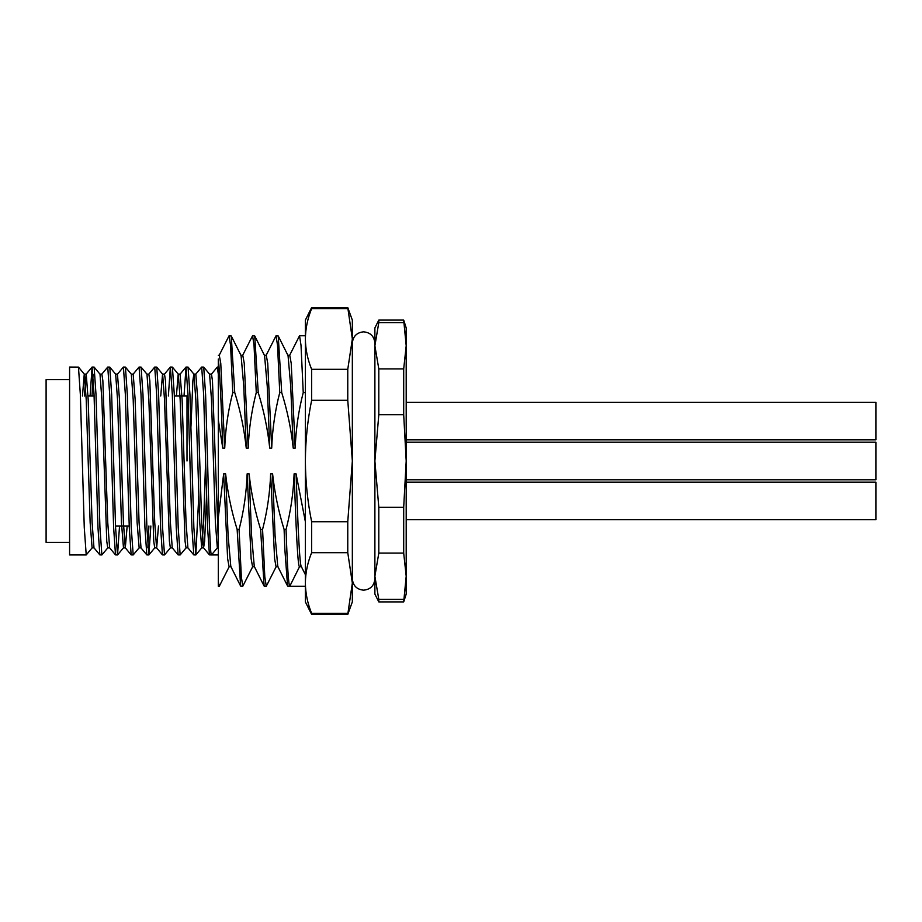 <?xml version="1.0" encoding="UTF-8"?>
<svg xmlns="http://www.w3.org/2000/svg" width="922" height="922" viewBox="0 0 922 922"><rect width="100%" height="100%" fill="white"/><g stroke="black" fill="none" stroke-linecap="round" stroke-linejoin="round"><path stroke-width="1.38" d="M406.199 479.786L875.9 479.786L875.9 442.214L406.199 442.214M406.199 439.863L875.9 439.863L875.9 402.292L406.199 402.292M406.199 519.708L875.9 519.708L875.9 482.137L406.199 482.137M403.698 322.596L378.804 322.596L374.885 345.75L374.885 327.921L378.804 320.095L403.698 320.095L406.199 345.75L406.199 327.921L403.698 320.095M347.767 308.605L311.636 308.605L311.636 307.568L347.767 307.568L352.342 338.973L352.342 320.095L347.767 307.568M97.963 461L96.003 394.57L94.125 367.106L92.096 367.06L94.044 394.57L97.963 527.43L99.841 554.894L101.881 554.94L99.922 527.43L97.963 461M93.064 374.217L92.039 396.022M90.079 396.022L92.096 367.06M82.312 461L80.352 394.57L78.462 367.106L69.588 367.06L69.588 554.94L86.219 554.94L84.259 527.43L82.312 461M218.318 374.217L218.318 367.06L217.338 367.06L218.318 374.217L218.318 419.867L222.778 448.161L224.726 448.161C225.394 429.352 228.08 410.82 232.782 392.553L234.741 392.553C240.388 410.739 244.226 429.272 246.255 448.161L248.214 448.161C248.882 429.352 251.568 410.82 256.27 392.553L258.229 392.553C263.876 410.739 267.714 429.272 269.743 448.161L271.702 448.161C272.37 429.352 275.056 410.82 279.758 392.553L281.706 392.553C287.364 410.739 291.202 429.272 293.231 448.161L295.19 448.161C295.858 429.352 298.544 410.82 303.234 392.553L305.378 392.553M211.392 374.182L217.338 367.06M207.554 461L205.606 394.57L203.716 367.106L201.688 367.06L203.647 394.57L207.554 527.43L209.444 554.894L211.472 554.94C210.17 556.254 208.856 511.168 207.554 461M195.741 374.182L201.688 367.06M191.903 461L189.944 394.57L188.065 367.106L186.037 367.06L187.984 394.57L191.903 527.43L193.781 554.894L195.821 554.94L193.862 527.43L191.903 461M184.02 396.022L186.037 367.06M176.24 461L174.293 394.57L172.402 367.106L170.374 367.06L172.333 394.57L176.24 527.43L178.13 554.894L180.159 554.94L178.2 527.43L176.24 461M168.369 396.022L170.374 367.06M160.589 461L158.63 394.57L156.752 367.106L154.723 367.06L156.671 394.57L160.589 527.43L162.468 554.894L164.508 554.94L162.549 527.43L160.589 461M148.765 374.182L154.723 367.06M144.927 461L142.979 394.57L141.089 367.106L139.061 367.06L141.02 394.57L144.927 527.43L146.817 554.894L148.845 554.94L146.886 527.43L144.927 461M133.114 374.182L139.061 367.06M129.276 461L127.317 394.57L125.438 367.106L123.41 367.06L125.357 394.57L129.276 527.43L131.155 554.894L133.194 554.94L131.235 527.43L129.276 461M127.178 525.978L125.288 547.818L123.41 522.428L119.491 399.572L117.451 374.182L123.41 367.06M113.613 461L111.666 394.57L109.776 367.106L107.747 367.06L109.706 394.57L113.613 527.43L115.504 554.894L117.532 554.94L115.573 527.43L113.613 461M101.8 374.182L107.747 367.06M218.318 554.94L211.472 554.94L217.338 547.875L218.318 547.875M198.795 495.54L195.821 554.94M186.106 547.818L180.159 554.94M170.455 547.818L164.508 554.94M150.851 525.978L148.845 554.94M147.866 547.783L148.903 525.978M125.438 367.106L131.316 374.182L133.194 399.572L137.101 522.428L139.141 547.818L133.194 554.94M119.537 525.978L117.532 554.94M107.828 547.818L101.881 554.94M69.588 379.587L46.1 379.587L46.1 542.413L69.588 542.413M406.199 576.25L406.199 345.75L403.698 368.904L403.698 414.693L406.199 461L403.698 507.307L403.698 553.096L406.199 576.25L403.698 601.905L406.199 594.079L406.199 576.25M403.698 414.693L378.804 414.693L374.885 461L378.804 507.307L403.698 507.307M403.698 368.904L378.804 368.904L378.804 414.693M378.804 507.307L378.804 553.096L374.885 576.25L374.885 345.75L378.804 368.904M378.804 553.096L403.698 553.096M378.804 599.404L378.804 601.905L374.885 594.079L374.885 576.25L378.804 599.404L403.698 599.404M378.804 320.095L378.804 322.596M352.342 583.027L352.342 338.973L347.767 369.33L347.767 400.286L352.342 461L347.767 521.714L347.767 552.67L352.342 583.027L347.767 614.432L352.342 601.905L352.342 583.027M347.767 369.33L311.636 369.33L311.636 400.286L347.767 400.286M311.636 308.605C307.568 318.632 305.482 328.751 305.378 338.973C305.482 349.196 307.568 359.315 311.636 369.33M311.636 400.286C307.568 420.317 305.482 440.555 305.378 461C305.482 481.445 307.568 501.683 311.636 521.714L347.767 521.714M311.636 521.714L311.636 552.67L347.767 552.67M311.636 552.67C307.568 562.685 305.482 572.804 305.378 583.027C305.482 593.249 307.568 603.368 311.636 613.395L347.767 613.395M311.636 613.395L311.636 614.432L347.767 614.432M311.636 307.568L305.378 320.095L305.378 601.905L311.636 614.432M305.378 574.429L305.378 521.76L296.066 473.839L294.106 473.839C293.438 492.648 290.764 511.18 286.062 529.447L284.103 529.447L284.863 549.57L287.595 586.046L289.762 586.254C288.505 584.836 287.272 565.901 286.062 529.447M305.378 586.254L289.762 586.254L299.546 566.684L301.379 566.684M289.508 355.569L299.546 335.746L301.01 345.277L303.234 392.553M284.103 529.447C278.456 511.261 274.618 492.728 272.589 473.839L270.63 473.839C269.962 492.648 267.276 511.18 262.574 529.447L260.615 529.447C254.968 511.261 251.13 492.728 249.101 473.839L247.142 473.839C246.474 492.648 243.788 511.18 239.086 529.447L237.138 529.447C231.48 511.261 227.642 492.728 225.613 473.839L223.654 473.839L218.318 517.576L218.318 359.004C218.318 354.094 218.318 354.094 218.318 359.004C219.805 373.018 221.292 402.741 222.778 448.161M301.494 566.684C299.685 567.583 297.921 525.863 296.066 473.839M287.595 586.046L277.764 566.431L275.079 535.728L272.589 473.839M294.106 473.839C295.962 525.863 297.725 567.583 299.546 566.684M295.19 448.161L291.225 363.36L289.762 355.316L287.802 355.316M281.706 392.553L278.225 335.954L288.044 355.569L290.73 386.272L293.231 448.161M278.225 335.954L276.058 335.746L277.522 345.277L279.758 392.553M266.02 355.569L276.058 335.746M271.702 448.161L267.737 363.36L266.274 355.316L264.314 355.316M258.229 392.553L254.737 335.954L264.556 355.569L267.253 386.272L269.743 448.161M254.737 335.954L252.57 335.746L254.034 345.277L256.27 392.553M242.544 355.569L252.57 335.746M248.214 448.161L244.249 363.36L242.786 355.316L240.826 355.316M234.741 392.553L231.249 335.954L241.08 355.569L243.765 386.272L246.255 448.161M231.249 335.954L229.082 335.746L230.558 345.277L232.782 392.553M219.056 355.569L229.082 335.746M224.726 448.161L220.773 363.36L219.298 355.316L218.318 355.316M218.318 581.886L218.318 586.254L219.298 586.254L218.318 581.886L218.318 517.576M229.336 566.431L219.298 586.254M223.654 473.839L227.619 558.64L229.082 566.684L231.042 566.684M237.138 529.447L240.619 586.046L230.8 566.431L228.103 535.728L225.613 473.839M240.619 586.046L242.786 586.254L241.322 576.723L239.086 529.447M252.824 566.431L242.786 586.254M247.142 473.839L251.107 558.64L252.57 566.684L254.53 566.684M260.615 529.447L264.107 586.046L254.276 566.431L251.591 535.728L249.101 473.839M264.107 586.046L266.274 586.254L264.798 576.723L262.574 529.447M276.3 566.431L266.274 586.254M270.63 473.839L274.583 558.64L276.058 566.684L278.018 566.684M92.165 547.818L86.219 554.94M218.318 541.26L212.452 380.74L211.472 374.125L209.513 374.125M206.54 495.54L204.626 541.26L203.566 547.818L201.688 522.428L197.769 399.572L195.821 374.125L193.862 374.125L192.882 380.74L190.969 426.46M193.781 554.894L187.904 547.818L186.037 522.428L182.118 399.572L180.078 374.182L185.956 367.106M178.13 554.894L172.253 547.818L170.374 522.428L165.476 380.74L164.508 374.125L162.549 374.125L160.728 396.022M158.492 525.978L156.671 547.875L154.723 547.875L153.744 541.26L148.845 399.572L146.967 374.182L141.089 367.106M162.468 554.894L156.59 547.818L154.723 522.428L149.825 380.74L148.845 374.125L146.886 374.125M139.061 547.875L141.02 547.875L139.061 522.428L135.142 399.572L133.194 374.125L131.235 374.125M115.504 554.894L109.626 547.818L107.747 522.428L102.861 380.74L101.881 374.125L99.922 374.125M99.841 554.894L93.975 547.818L92.096 522.428L88.178 399.572L86.219 374.125L84.259 374.125L86.219 399.572L90.137 522.428L92.096 547.875L94.044 547.875M92.016 367.106L86.138 374.182L84.409 396.022M82.45 396.022L84.259 374.125M94.125 367.106L100.002 374.182L101.881 399.572L106.768 541.26L107.747 547.875L109.706 547.875M109.776 367.106L115.653 374.182L117.532 399.572L121.45 522.428L123.479 547.818L117.601 554.894M156.752 367.106L162.629 374.182L164.508 399.572L169.394 541.26L170.374 547.875L172.333 547.875M176.39 396.022L178.2 374.125L180.159 374.125M172.402 367.106L178.28 374.182L180.159 399.572L185.057 541.26L186.037 547.875L187.984 547.875M188.065 367.106L193.943 374.182L195.821 399.572L199.728 522.428L201.688 547.875L203.647 522.428L205.606 461M203.716 367.106L209.594 374.182L211.472 399.572L215.391 522.428L217.338 547.875M187.005 461L187.005 396.022L174.339 396.022M352.342 578.889C353.034 585.724 356.791 589.481 363.614 590.172C370.437 589.481 374.194 585.724 374.885 578.889M374.885 343.111C374.194 336.276 370.437 332.519 363.614 331.828C356.791 332.519 353.034 336.276 352.342 343.111M129.23 525.978L115.527 525.978M378.804 601.905L403.698 601.905M305.378 335.746L299.546 335.746M305.378 574.66L301.252 566.431M131.155 554.894L125.288 547.818M146.817 554.894L140.939 547.818M170.305 367.106L164.427 374.182M209.444 554.894L203.566 547.818M84.34 374.182L78.462 367.106M154.792 547.818L148.915 554.894M201.768 547.818L195.89 554.894M203.647 547.875L201.688 547.875M125.357 547.875L123.41 547.875M117.532 374.125L115.573 374.125M94.102 396.022L88.039 396.022"/></g></svg>
